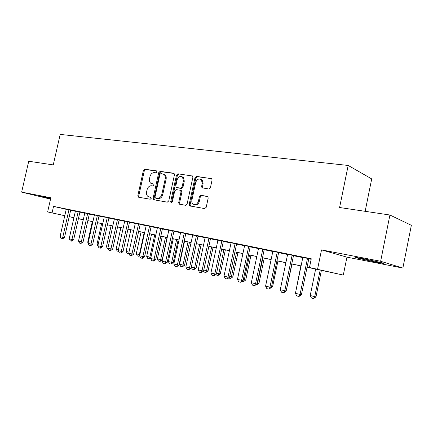 <?xml version="1.0" encoding="UTF-8"?>
<svg xmlns="http://www.w3.org/2000/svg" width="433" height="433" viewBox="0 0 433 433"><rect width="100%" height="100%" fill="white"/><g stroke="black" fill="none" stroke-linecap="round" stroke-linejoin="round"><path stroke-width="0.65" d="M157 171.944L156.437 170.846L144.779 169.233L143.388 170.483L137.851 195.64L138.62 197.226L150.219 199.223L151.214 198.363L150.89 197.324L148.091 196.566C146.733 195.543 146.24 193.973 146.614 191.857L147.079 189.741C147.886 187.034 149.39 185.714 151.593 185.773L153.114 186.011L154.11 185.14L153.818 184.139L150.814 183.283C149.574 182.25 149.131 180.734 149.493 178.737L149.959 176.621C150.765 173.92 152.275 172.583 154.478 172.61L156.004 172.827L157 171.944M364.613 258.934C356.879 257.473 354.189 257.121 356.543 257.884L374.523 261.873C382.447 263.383 385.229 263.751 382.88 262.972L364.613 258.934M50.699 198.39L40.518 196.436L50.596 198.85M208.836 189.015L210.422 187.689L212.056 180.068L211.764 178.737L196.512 176.372L194.98 177.682L189.21 204.387L189.654 205.886L204.636 208.582L206.216 207.283L208.197 198.049L207.829 196.62L207.266 196.338L200.977 195.343L199.418 196.647L198.438 201.177C197.269 204.322 195.472 205.285 193.048 204.067C191.976 203.109 191.592 201.789 191.895 200.1L195.694 182.482C197.02 179.127 198.92 178.228 201.41 179.792L202.26 183.435L201.626 186.39L201.973 187.781L208.836 189.015M389.911 215.006L411.35 225.306L402.869 268.054L380.645 261.272L389.911 215.006L339.591 207.515L348.181 165.449L60.182 134.409L53.254 164.897L28.73 161.249L21.65 192.122L50.845 197.746L47.63 211.932L52.074 212.879L53.54 206.384L311.278 258.782L309.481 267.507L343.304 275.085L307.067 267.231M380.645 261.272L321.524 249.884L317.562 269.218M174.445 174.818L174.093 173.444L173.601 173.211L160.156 171.354L158.722 172.621L153.114 198.238L153.585 199.727L167.295 202.162L168.767 200.907L174.445 174.818M177.963 173.812L192.533 176.025L192.858 177.389L187.099 204.03L185.578 205.307L179.148 204.095L178.694 202.595L181.016 191.884L180.615 190.444L180.15 190.233L176.215 189.616L174.732 190.888L172.323 201.967L171.019 202.736L170.694 201.686L176.48 175.1L177.963 173.812L192.523 176.014M21.65 192.122L50.531 199.137M70.671 210.14L66.238 209.22M79.899 212.018L75.407 211.088M89.344 213.945L84.792 212.998M99.022 215.915L94.405 214.957M108.937 217.934L104.256 216.965M119.097 220.002L114.35 219.022M129.516 222.124L124.699 221.128M140.2 224.299L135.312 223.293M151.16 226.529L146.202 225.512M162.407 228.819L157.374 227.79M173.952 231.173L168.843 230.129M185.806 233.587L180.621 232.526M197.984 236.066L192.723 234.995M210.503 238.615L205.155 237.528M223.368 241.235L217.934 240.131M236.602 243.931L231.081 242.805M250.214 246.702L244.602 245.56M264.227 249.554L258.523 248.396M278.657 252.493L272.855 251.313M293.52 255.519L287.615 254.317M53.54 206.384L66.211 209.328M70.644 210.276L75.369 211.239M79.867 212.154L84.754 213.155M89.312 214.081L94.372 215.114M98.989 216.056L104.223 217.117M108.905 218.075L114.317 219.179M119.064 220.143L124.666 221.285M129.483 222.27L135.28 223.45M140.168 224.446L146.17 225.669M151.128 226.681L157.341 227.947M162.37 228.97L168.81 230.286M173.92 231.325L180.588 232.683M185.773 233.739L192.685 235.151M197.951 236.223L205.123 237.685M210.465 238.772L217.902 240.288M223.336 241.398L231.043 242.967M236.564 244.093L244.569 245.727M250.182 246.87L258.485 248.564M264.19 249.722L272.817 251.481M278.619 252.666L287.582 254.49M293.482 255.697L302.797 257.592M308.799 258.815L311.17 259.302M308.837 258.642L302.829 257.418M365.149 211.32L371.703 178.905L348.181 165.449M321.524 249.884L346.947 257.153L402.869 268.054M346.947 257.153L343.304 275.085M78.4 218.697L83.217 219.764L78.389 218.735M307.084 267.161L320.561 270.024L309.481 267.507M69.21 216.641L73.929 217.642M78.422 218.595L83.304 219.634M87.856 220.603L92.906 221.674M97.522 222.654L102.745 223.764M107.422 224.754L112.829 225.907M117.57 226.914L123.161 228.099M127.973 229.122L133.765 230.351M138.641 231.39L144.638 232.662M149.591 233.712L155.799 235.032M160.822 236.099L167.252 237.463M172.35 238.545L179.013 239.963M184.193 241.062L191.099 242.529M196.36 243.644L203.515 245.165M208.858 246.301L216.284 247.876M221.712 249.029L229.414 250.664M234.93 251.838L242.918 253.532M248.526 254.723L256.823 256.488M262.522 257.7L271.139 259.529M276.936 260.758L285.888 262.658M291.782 263.913L301.087 265.889M52.074 212.879L64.782 215.688M73.908 217.745L69.193 216.7M64.771 215.721L47.63 211.932M73.919 217.696L72.814 217.463L73.919 217.707M301.07 265.959L291.766 263.984M285.872 262.728L276.92 260.828M271.123 259.594L262.506 257.765M256.807 256.553L248.51 254.793M242.908 253.603L234.913 251.903M229.398 250.729L221.696 249.094M216.273 247.941L208.847 246.366M203.505 245.23L196.344 243.709M191.088 242.588L184.182 241.121M179.002 240.023L172.339 238.61M167.241 237.522L160.811 236.158M155.783 235.092L149.574 233.771M144.627 232.721L138.63 231.444M133.748 230.41L127.962 229.181M123.151 228.159L117.554 226.968M112.813 225.961L107.411 224.814M102.729 223.818L97.506 222.708M92.895 221.728L87.845 220.657M83.293 219.688L78.411 218.649M153.926 184.231L152.936 184.079M149.439 197.064L149.136 196.977M150.987 197.399L150.051 197.242M156.849 171.089L145.688 169.547L144.303 170.791L138.771 195.911L139.161 197.318M174.131 173.476L161.054 171.668L159.62 172.935L154.029 198.509L154.435 199.949M160.952 173.519L159.95 174.407L155.019 196.934L155.344 197.973L157.211 198.346C159.458 198.438 161 197.107 161.828 194.352L165.217 178.845C165.563 176.945 165.168 175.462 164.031 174.396L160.952 173.519M156.356 198.298L155.582 198.07M163.555 174.071L164.93 174.71C166.066 175.771 166.461 177.249 166.11 179.148L162.732 194.634C161.904 197.378 160.367 198.709 158.121 198.612L156.497 198.336M180.685 190.466L181.503 190.731L181.903 192.165L179.587 202.866L180.031 204.349M178.845 174.126L177.368 175.414L171.598 201.957L171.717 202.785M183.424 180.783L182.488 177.086C180.123 175.755 178.336 176.68 177.124 179.868L175.803 185.941L176.199 187.37L180.599 188.182L182.098 186.899L183.424 180.783L184.306 181.086L183.37 177.395L182.028 176.74M177.259 187.77L176.659 187.576M184.306 181.086L182.98 187.191L181.481 188.474L177.546 187.868M200.788 179.305L202.276 180.106L203.126 183.744L202.492 186.693L202.877 188.122M194.412 204.652C196.717 205.35 198.352 204.284 199.315 201.453L198.438 201.177M207.77 196.566L201.848 195.629L200.29 196.928L199.315 201.453M211.699 178.667L197.383 176.691L195.851 178.001L190.092 204.657L190.552 206.162L189.654 205.886M83.233 219.677L78.73 240.071M68.977 209.729L62.774 237.268L64.495 237.587L62.433 238.924L61.075 238.594L60.063 236.613L66.249 209.171M70.682 210.092L64.495 237.587M60.063 236.613L62.774 237.268L62.433 238.924M92.321 221.604L87.715 242.226L88.289 242.361M87.715 242.226L88.137 243.048M98.242 246.474L96.976 244.445L98.085 244.71M101.614 223.58L96.976 244.445M108.288 248.899L107.46 248.699L106.448 246.713L108.126 247.119M111.129 225.604L106.448 246.713M118.582 251.389L117.17 251.048L116.152 249.04L118.42 249.581M120.872 227.671L116.152 249.04M78.211 211.607L71.954 239.481L73.664 239.795L71.586 241.154L70.2 240.813L69.177 238.81L75.418 211.039M79.91 211.97L73.664 239.795M69.177 238.81L71.954 239.481L71.586 241.154M87.661 213.529L81.35 241.744L83.06 242.058L80.966 243.433L79.542 243.086L78.508 241.057L84.803 212.949M89.355 213.891L83.06 242.058M78.508 241.057L81.35 241.744L80.966 243.433M97.349 215.504L90.979 244.066L92.678 244.374L90.567 245.771L89.111 245.414L88.067 243.362L94.416 214.903M99.033 215.861L92.678 244.374M88.067 243.362L90.979 244.066L90.567 245.771M107.27 217.523L100.846 246.442L102.54 246.745L100.413 248.163L98.919 247.8L97.863 245.722L104.266 216.911M108.948 217.88L102.54 246.745M97.863 245.722L100.846 246.442L100.413 248.163M129.045 253.743L127.118 253.451L126.084 251.421L128.98 252.114M130.842 229.793L126.084 251.421M128.79 253.251L128.628 253.819M117.44 219.591L110.962 248.878L112.645 249.181L110.502 250.615L108.97 250.242L107.898 248.141L114.366 218.968M119.107 219.948L112.645 249.181M107.898 248.141L110.962 248.878L110.502 250.615M141.061 231.964L136.26 253.857L139.361 254.599L144.178 232.624M139.648 255.908L138.852 256.293L139.361 254.599L139.816 254.68M138.852 256.293L137.304 255.919L136.26 253.857M127.87 221.718L121.332 251.378L123.004 251.676L120.839 253.132L119.275 252.748L118.193 250.62L124.715 221.074M129.527 222.064L123.004 251.676M118.193 250.62L121.332 251.378L120.839 253.132M151.534 234.188L146.69 256.358L149.872 257.121L154.722 234.865M150.814 257.884L149.331 258.826L149.872 257.121L150.938 257.31M149.331 258.826L147.745 258.441L146.69 256.358M138.565 223.893L131.968 253.938L133.629 254.236L131.448 255.708L129.84 255.318L128.747 253.164L135.329 223.233M140.211 224.24L133.629 254.236M128.747 253.164L131.968 253.938L131.448 255.708M162.261 236.467L157.379 258.918L160.638 259.697L165.536 237.16M162.18 259.973L160.075 261.424L160.638 259.697L162.18 259.973L167.062 237.484M160.075 261.424L158.446 261.029L157.379 258.918M149.537 226.123L142.879 256.569L144.53 256.861L142.333 258.355L140.682 257.954L139.578 255.773L146.219 225.452M151.171 226.47L144.53 256.861M139.578 255.773L142.879 256.569L142.333 258.355M173.265 238.805L168.34 261.543L171.684 262.344L176.621 239.519M173.211 262.615L171.089 264.081L171.684 262.344L173.211 262.615L178.136 239.839M171.089 264.081L169.417 263.681L168.34 261.543M160.8 228.418L154.083 259.27L155.718 259.551L153.504 261.072L151.81 260.661L150.689 258.452L157.39 227.726M162.418 228.754L155.718 259.551M150.689 258.452L154.083 259.27L153.504 261.072M184.55 241.203L179.581 264.238L183.013 265.061L187.992 241.933M184.523 265.321L182.385 266.815L183.013 265.061L184.523 265.321L189.492 242.253M182.385 266.815L180.669 266.403L179.581 264.238M172.361 230.773L165.579 262.041L167.203 262.317L164.968 263.865L163.23 263.437L162.099 261.196L168.859 230.058M173.963 231.103L167.203 262.317M162.099 261.196L165.579 262.041L164.968 263.865M191.332 267.053L194.639 267.848L199.662 244.412M196.127 268.103L193.973 269.618L194.639 267.848L196.127 268.103L201.139 244.726M193.973 269.618L192.22 269.191L191.272 267.313M184.236 233.187L177.389 264.882L178.997 265.158L176.745 266.728L174.959 266.29L173.817 264.022L180.637 232.456M185.822 233.517L178.997 265.158M173.817 264.022L177.389 264.882L176.745 266.728M203.786 270.04L206.568 270.706L211.64 246.956M208.046 270.955L205.875 272.492L206.568 270.706L208.046 270.955L213.101 247.265M205.875 272.492L204.067 272.059L203.564 271.058M196.43 235.671L189.524 267.805L191.11 268.076L188.842 269.667L187.007 269.223L185.849 266.923L192.739 234.919M198 235.99L191.11 268.076M185.849 266.923L189.524 267.805L188.842 269.667M216.587 273.104L218.822 273.64L223.937 249.57M220.278 273.883L218.086 275.448L218.822 273.64L220.278 273.883L225.376 249.873M218.086 275.448L216.235 274.998L215.975 274.479M208.966 238.22L202 270.814L203.564 271.074L201.275 272.693L199.391 272.233L198.222 269.9L205.172 237.452M210.519 238.54L203.564 271.074M198.222 269.9L202 270.814L201.275 272.693M229.761 276.259L231.406 276.655L236.564 252.255M232.84 276.893L230.637 278.479L231.406 276.655L232.84 276.893L237.982 252.553M230.637 278.479L228.732 278.018M221.858 240.845L214.822 273.9L216.365 274.159L214.059 275.799L212.121 275.328L210.936 272.969L217.951 240.05M223.385 241.159L216.365 274.159M210.936 272.969L214.822 273.9L214.059 275.799M243.308 279.507L244.336 279.756L249.543 255.01M245.749 279.983L243.525 281.596L244.336 279.756L245.749 279.983L250.94 255.308M243.525 281.596L242.242 281.288M235.114 243.546L228.012 277.082L229.533 277.331L227.211 278.998L225.214 278.516L224.013 276.119L231.098 242.729M236.618 243.849L229.533 277.331M224.013 276.119L228.012 277.082L227.211 278.998M257.256 282.852L257.63 282.938L262.885 257.846M259.015 283.166L256.78 284.8L257.63 282.938L259.015 283.166L264.249 258.133M256.78 284.8L256.179 284.654M248.753 246.323L241.587 280.351L243.081 280.589L240.737 282.289L238.686 281.791L237.473 279.361L244.618 245.479M250.231 246.621L243.081 280.589M237.473 279.361L241.587 280.351L240.737 282.289M271.621 286.267L272.655 286.43L277.943 261.045M272.655 286.43L270.544 288.118M262.793 249.181L255.557 283.718L257.023 283.951L254.664 285.677L252.553 285.163L251.324 282.695L258.539 248.315M264.244 249.473L257.023 283.951M251.324 282.695L255.557 283.718L254.664 285.677M286.435 289.753L292.021 264.033M286.37 290.061L286.689 289.791M277.255 252.12L269.948 287.182L271.388 287.409L269.007 289.163L266.831 288.632L265.586 286.132L272.871 251.232M278.673 252.412L271.388 287.409M265.586 286.132L269.948 287.182L269.007 289.163M300.832 265.905L295.685 292.059M295.447 291.999L295.625 292.362M292.151 255.156L284.773 290.76L286.181 290.971L283.783 292.757L281.537 292.21L280.281 289.672L287.636 254.236M293.536 255.438L286.181 290.971M280.281 289.672L284.773 290.76L283.783 292.757M315.646 269.055L310.217 295.539L314.731 296.621L320.176 270.019M315.993 296.811L313.692 298.559L314.731 296.621L315.993 296.811L321.421 270.284M313.692 298.559L311.435 298.012L310.217 295.539M307.506 258.279L300.058 294.44L301.428 294.646L299.014 296.464L296.697 295.901L295.425 293.325L302.851 257.332M308.853 258.555L301.428 294.646M295.425 293.325L300.058 294.44L299.014 296.464M138.771 195.911L137.851 195.64M144.303 170.791L143.388 170.483M145.688 169.547L144.779 169.233M154.029 198.509L153.114 198.238M159.62 172.935L158.722 172.621M161.054 171.668L160.156 171.354M173.947 173.335L173.601 173.211M158.121 198.612L157.211 198.346M162.732 194.634L161.828 194.352M166.11 179.148L165.217 178.845M192.349 175.885L191.971 175.744M179.587 202.866L178.694 202.595M181.903 192.165L181.016 191.884M171.598 201.957L170.694 201.686M177.368 175.414L176.48 175.1M181.481 188.474L180.599 188.182M182.98 187.191L182.098 186.899M202.492 186.693L201.626 186.39M203.126 183.744L202.26 183.435M200.29 196.928L199.418 196.647M201.848 195.629L200.977 195.343M207.586 196.441L207.266 196.338M190.092 204.657L189.21 204.387M195.851 178.001L194.98 177.682M197.383 176.691L196.512 176.372M211.542 178.542L211.12 178.385M138.852 197.269L138.322 197.118M154.213 199.911L153.585 199.727M164.93 174.71L164.031 174.396M179.982 204.344L179.148 204.095M181.503 190.731L180.615 190.444M171.43 202.855L171.019 202.736M183.37 177.395L182.488 177.086M202.839 188.084L201.973 187.781M202.276 180.106L201.41 179.792"/></g></svg>

